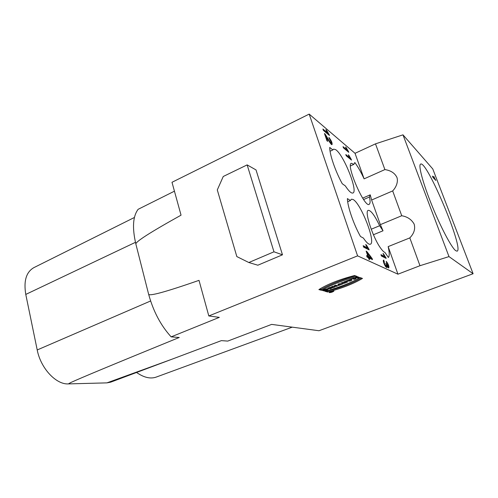 <?xml version="1.0" encoding="UTF-8"?>
<svg xmlns="http://www.w3.org/2000/svg" width="498" height="498" viewBox="0 0 498 498"><rect width="100%" height="100%" fill="white"/><g stroke="black" fill="none" stroke-linecap="round" stroke-linejoin="round"><path stroke-width="0.75" d="M329.695 292.488L333.56 291.174C332.359 290.957 331.027 291.349 329.564 292.351L329.695 292.488C331.842 292.258 333.087 291.772 333.436 291.031C331.282 291.268 330.037 291.753 329.695 292.488M331.824 291.616L332.676 291.629L331.83 291.959C330.871 292.239 330.647 292.214 331.158 291.878L330.242 291.971L331.774 291.374L332.676 291.629L330.242 291.971L331.749 291.386M455.651 250.631C451.512 247.581 440.823 227.449 431.928 205.456C423.001 183.451 418.177 165.386 420.53 164.147C426.469 159.173 464.709 250.363 456.99 251.173L455.651 250.631M392.679 190.927L371.62 200.022L370.238 194.83L369.46 197.009C370.045 199.723 370.219 201.74 369.983 203.06L369.186 204.392C364.499 207.934 345.612 164.44 351.351 163.282L353.86 164.377L354.813 162.51C357.85 166.587 360.95 172.034 364.106 178.85L384.892 169.588C390.849 170.49 394.877 173.136 396.968 177.518C398.332 181.708 396.259 187.204 392.679 190.927L401.73 215.74C407.445 216.723 411.585 219.525 414.162 224.131C415.475 228.968 414.025 233.556 409.823 237.895L388.16 246.61L397.946 274.186L357.589 255.866L309.183 114.098L355.037 153.303L375.498 143.847L402.988 134.846L432.787 168.971L473.1 273.732L318.969 330.74L271.647 324.391L227.723 341.099L221.373 340.626L171.474 359.388L106.921 382.875L68.413 383.902C56.206 384.773 40.687 368.346 37.213 349.957L25.778 294.418C23.537 280.984 26.22 272.064 33.82 267.663L134.429 217.47M402.988 134.846L448.991 256.601L473.1 273.732M435.551 179.772L435.812 180.463L432.83 177.182L432.42 176.111L434.754 178.682L433.851 176.466L435.289 179.884M386.199 261.375C388.347 264.033 389.212 266.212 388.795 267.918L387.027 265.932L386.94 267.513C385.558 268.049 382.252 260.255 383.609 260.137L384.251 261.556C383.236 261.618 385.527 266.505 386.342 266.038C386.709 265.888 386.535 264.967 385.819 263.274L388.228 266.536C388.384 265.266 387.83 263.977 386.573 262.67L386.199 261.375M369.03 257.989L369.584 259.601L368.968 259.315L368.408 257.703L367.101 257.093L366.59 255.617L367.904 256.233L366.123 251.079L372.093 258.425L372.504 259.614L369.03 257.989L368.57 258.176M355.037 153.303L364.106 178.85M388.16 246.61C389.486 252.467 389.56 256.096 388.39 257.491L384.942 252.449C383.914 252.088 382.601 250.824 381.007 248.664C373.102 238.411 364.032 210.841 368.259 210.349C370.885 210.268 374.677 215.397 379.644 225.731L383.012 230.792L380.354 224.635L401.73 215.74M371.62 200.022L380.354 224.635M350.393 200.557L351.333 199.231L352.858 199.412C360.564 202.456 376.345 242.756 370.331 244.219C368.819 244.711 366.503 242.657 363.372 238.044L360.484 236.494C353.599 224.243 347.511 206.483 347.399 198.596L350.393 200.557L347.691 201.74M332.863 149.935L333.56 149.139L335.552 149.599C343.402 154.112 358.435 191.606 352.914 193.012C351.327 193.541 348.793 191.164 345.307 185.879L342.275 183.756C335.378 171.306 329.545 154.312 329.732 147.439L332.863 149.935L330.068 151.249M329.166 134.628L329.458 135.475L323.358 130.345L322.903 129.019L327.678 133.047L325.873 129.667L326.595 130.277L329.166 134.628L328.711 134.846M348.476 151.535L348.756 152.332L343.471 147.9L343.035 146.655L347.168 150.135L345.531 147.016L346.147 147.545L348.476 151.535L348.04 151.734M351.208 159.298L351.495 160.101L346.247 155.818L345.805 154.561L349.913 157.928L348.27 154.816L348.893 155.326L351.208 159.298L350.766 159.503M328.917 137.442C331.363 140.548 332.409 142.932 332.042 144.594C331.512 145.292 329.514 142.111 325.835 136.016L327.684 141.364L326.956 140.772L324.466 133.557C324.926 132.854 329.72 142.652 331.338 143.163C331.575 142.079 330.89 140.598 329.296 138.724L328.917 137.442M385.838 257.528L386.143 258.394L381.418 256.028L380.939 254.665L384.643 256.538L383.006 253.494L385.838 257.528L385.041 257.846M368.831 248.975L369.155 249.903L363.671 247.157L363.167 245.695L367.462 247.867L365.663 244.574L366.31 244.91L368.831 248.975L367.985 249.317M379.644 225.731L371.197 229.242M373.419 234.751L383.012 230.792M375.498 143.847L384.892 169.588M448.991 256.601L419.97 265.714L397.946 274.186M409.823 237.895L419.97 265.714M350.468 165.921L353.86 164.377M370.238 194.83L362.675 198.123M363.621 199.542L369.46 197.009M174.437 191.182L138.139 209.303C132.854 216.331 132.107 227.941 135.892 244.132L148.597 294.106C148.79 296.571 165.591 291.99 199.007 280.355L208.811 315.956L357.589 255.866M208.811 315.956L219.319 317.363L171.144 336.866L179.236 337.476C110.93 365.376 79.861 378.337 70.648 382.613L68.413 383.902M332.645 287.197L329.919 287.421L327.927 288.205L330.124 288.84L331.618 288.255L330.429 287.906L333.081 287.688L335.104 286.892L332.932 286.238L331.425 286.829L332.645 287.197L329.919 287.421L327.927 288.205L330.124 288.84L331.618 288.255L330.429 287.906L333.081 287.688L335.104 286.892L332.932 286.238L331.425 286.829L332.645 287.197L332.403 286.443M339.437 284.837L338.186 285.323L338.702 285.485L342.78 283.891L341.018 284.215L339.406 283.698L337.812 284.321L339.437 284.837L338.186 285.323L338.702 285.485L342.78 283.891L341.018 284.215L339.406 283.698L337.812 284.321L339.437 284.837L338.964 283.872M350.026 281.053L351.8 280.362L351.719 278.868L345.992 281.115L350.026 281.053L351.8 280.362L351.719 278.868L345.992 281.115L350.026 281.053L349.826 280.455M321.49 290.309C330.828 285.043 342.649 280.399 356.954 276.39L354.613 275.519C339.655 279.403 327.74 284.09 318.869 289.587L321.49 290.309C330.828 285.043 342.649 280.399 356.954 276.39L354.613 275.519C339.655 279.403 327.74 284.09 318.869 289.587L321.49 290.309L321.198 289.4L319.778 289.008M329.359 292.625C331.257 292.525 332.782 292.002 333.928 291.069C332.508 290.807 330.933 291.268 329.203 292.457L329.359 292.625C331.886 292.351 333.361 291.772 333.778 290.9C331.232 291.174 329.757 291.747 329.359 292.625M356.506 277.598L352.291 278.643L354.327 279.372L355.933 278.743L355.205 278.475L356.998 277.772L357.726 278.04L359.338 277.411L357.334 276.664L355.709 277.305L356.506 277.598L352.291 278.643L354.327 279.372L355.933 278.743L355.205 278.475L356.998 277.772L357.726 278.04L359.338 277.411L357.334 276.664L355.709 277.305L356.506 277.598L356.325 277.062M344.597 282.491L345.039 282.64C344.099 282.901 343.95 282.852 344.597 282.491L342.686 282.416L340.732 283.181L342.842 282.989C342.176 283.673 342.941 283.667 345.133 282.97L347.511 282.036L345.425 281.339L343.819 281.968L344.585 282.223L340.732 283.181L342.842 282.989L342.481 283.337C342.674 283.642 343.558 283.518 345.133 282.97L347.511 282.036L345.425 281.339L343.819 281.968L344.585 282.223L344.423 281.731M323.538 290.764L322.449 290.459C327.342 287.751 331.45 288.927 324.428 291.013L323.943 290.876C327.416 289.506 327.578 289.201 324.416 289.961L325.094 290.153L323.538 290.764L322.449 290.459C325.536 288.989 327.541 288.523 328.456 289.052C327.977 289.662 326.638 290.315 324.428 291.013L323.943 290.876L326.862 289.581C326.694 289.263 325.879 289.388 324.416 289.961L325.094 290.153L323.538 290.764L323.308 290.041M327.665 292.021L325.157 291.324C338.789 287.539 350.48 282.964 360.235 277.604L362.476 278.438C353.256 283.885 341.653 288.417 327.665 292.021L325.157 291.324C338.789 287.539 350.48 282.964 360.235 277.604L362.476 278.438C353.256 283.885 341.653 288.417 327.665 292.021L327.373 291.131C340.813 287.682 352.142 283.312 361.367 278.027M336.293 286.431L337.862 285.815L335.714 285.149L334.127 285.771L336.293 286.431L337.862 285.815L335.714 285.149L334.127 285.771L336.293 286.431L335.994 285.528L335.297 285.31M148.597 294.106C153.241 311.225 160.754 325.48 171.144 336.866M309.183 114.098L171.991 182.293L181.048 215.167C150.054 232.423 135.002 242.078 135.892 244.132M247.145 164.894L256.028 169.93L282.478 254.808L273.968 251.807L248.838 262.521L236.836 256.582L217.29 189.925L223.26 176.479L247.145 164.894L273.968 251.807M282.478 254.808L257.858 265.21L248.838 262.521M171.474 359.388L110.699 382.159L106.921 382.875M292.245 327.155L156.229 377.079C150.464 379.121 143.91 377.584 136.558 372.473M327.678 133.047L326.974 133.389M326.595 130.277L326.252 130.445M327.373 133.725L327.124 133.315M347.168 150.135L346.502 150.446M346.838 150.72L346.633 150.384M349.913 157.928L349.223 158.246M349.615 158.569L349.378 158.177M331.351 144.327L331.114 143.268M325.835 136.016L325.387 136.234M384.643 256.538L383.746 256.893L381.287 255.661M383.56 253.787L383.211 253.924M384.83 257.734L384.126 256.744M367.462 247.867L366.509 248.259L363.534 246.759M366.31 244.91L365.906 245.072M367.754 249.205L366.939 248.079M368.52 256.526L370.96 257.678L367.238 252.803L368.52 256.526L367.555 256.918L367.393 256.439M367.238 252.803C368.414 257.248 369.46 257.005 370.506 257.466C371.327 257.74 368.153 254.185 367.238 252.803L366.783 252.99M370.96 257.678L370.002 258.064L367.555 256.918M367.904 256.233L366.939 256.626M366.746 251.384L366.291 251.565M372.093 258.425L371.135 258.804L370.437 257.889M387.027 265.932L386.124 266.287L386.292 267.283M383.896 260.13L383.416 260.323M383.535 261.842L383.373 261.431M386.38 263.672L386.043 263.803M386.703 264.544L386.355 264.681M386.448 266.156L385.483 266.374M388.116 267.607L387.979 266.635M434.754 178.682L434.356 178.857M326.626 290.919L327.373 291.131M326.719 289.139L327.472 288.759M324.416 289.961L324.31 289.618M336.411 285.36L335.994 285.528M344.971 282.347L344.722 281.613M345.413 282.497L344.94 281.526M342.842 282.989L342.655 282.422M344.018 282.335L342.711 282.596M346.098 281.563L345.22 281.912M354.327 279.372L354.022 278.457L353.368 278.22M354.564 278.245L354.022 278.457M355.205 278.475L355.093 278.152M356.998 277.772L356.705 276.913M357.726 278.04L357.415 277.131L356.767 276.888M357.981 276.907L357.415 277.131M355.398 275.811C341.56 279.789 330.155 284.314 321.198 289.4M348.949 280.467L350.169 280.449L350.138 280.001L348.949 280.467L350.169 280.449L350.138 280.001L348.868 280.237M351.8 280.362L351.495 279.446L350.131 279.982M351.47 278.967L351.495 279.446M338.702 285.485L338.596 285.161M340.09 283.916L339.244 284.252M330.124 288.84L329.832 287.937L329.122 287.732M330.373 287.732L329.832 287.937M330.429 287.906L330.261 287.39M333.081 287.688L332.521 286.804M333.635 286.45L332.789 286.786M332.21 291.722L331.207 291.99L332.129 291.473M386.143 258.394L381.773 256.202C381.001 254.858 381.063 254.515 381.954 255.181L383.715 256.072C384.674 256.85 384.574 256.277 383.416 254.341C383.143 252.71 385.197 256.781 386.143 258.394M388.49 267.874L387.189 266.754C386.566 267.619 385.533 266.617 384.076 263.741C383.273 260.834 383.348 260.099 384.313 261.537C384.045 262.676 384.587 264.139 385.944 265.932L386.716 264.569L388.222 265.422L386.218 261.388C388.179 263.392 389.598 267.88 388.49 267.874M369.155 249.903L364.088 247.363C363.229 245.9 363.316 245.545 364.343 246.292L366.391 247.325C367.487 248.197 367.4 247.587 366.117 245.489C365.862 243.752 368.115 248.153 369.155 249.903M369.584 259.601L366.87 255.748C367.935 256.682 367.879 255.704 366.721 252.81C366.379 251.21 366.821 251.309 368.041 253.096C369.448 255.02 373.382 259.676 371.657 259.221C370.717 258.898 369.099 257.422 369.584 259.601M348.756 152.332L343.869 148.236C343.085 146.829 343.184 146.617 344.168 147.607L346.135 149.263C347.181 150.377 347.118 149.91 345.936 147.862C345.755 146.537 347.797 150.633 348.756 152.332M351.495 160.101L346.645 156.142C345.861 154.735 345.961 154.517 346.932 155.482L348.886 157.088C349.926 158.177 349.857 157.698 348.681 155.662C348.494 154.318 350.536 158.408 351.495 160.101M329.458 135.475L323.818 130.737C322.953 129.206 323.084 129.001 324.21 130.121L326.483 132.038C327.678 133.296 327.622 132.81 326.321 130.582C326.171 129.2 328.4 133.626 329.458 135.475M327.684 141.364C326.458 139.919 324.901 135.064 324.914 133.999L330.13 142.135L331.407 142.428L329.415 138.824C329.776 138.344 330.566 139.471 331.793 142.204C332.328 144.183 332.098 144.818 331.108 144.109L326.196 137.05L327.684 141.364M435.812 180.463L434.169 178.651C433.733 178.583 431.834 175.433 433.055 176.815C433.409 176.964 435.625 180.307 433.826 176.784L435.812 180.463M37.213 349.957L150.608 300.979M25.778 294.418L135.456 242.327M345.133 282.97L345.027 282.646M331.338 143.163L330.585 143.524M384.251 261.556L383.46 261.867M388.228 266.536L387.512 266.816M326.862 289.581L326.638 288.89M344.006 282.291L344.162 282.764"/></g></svg>
